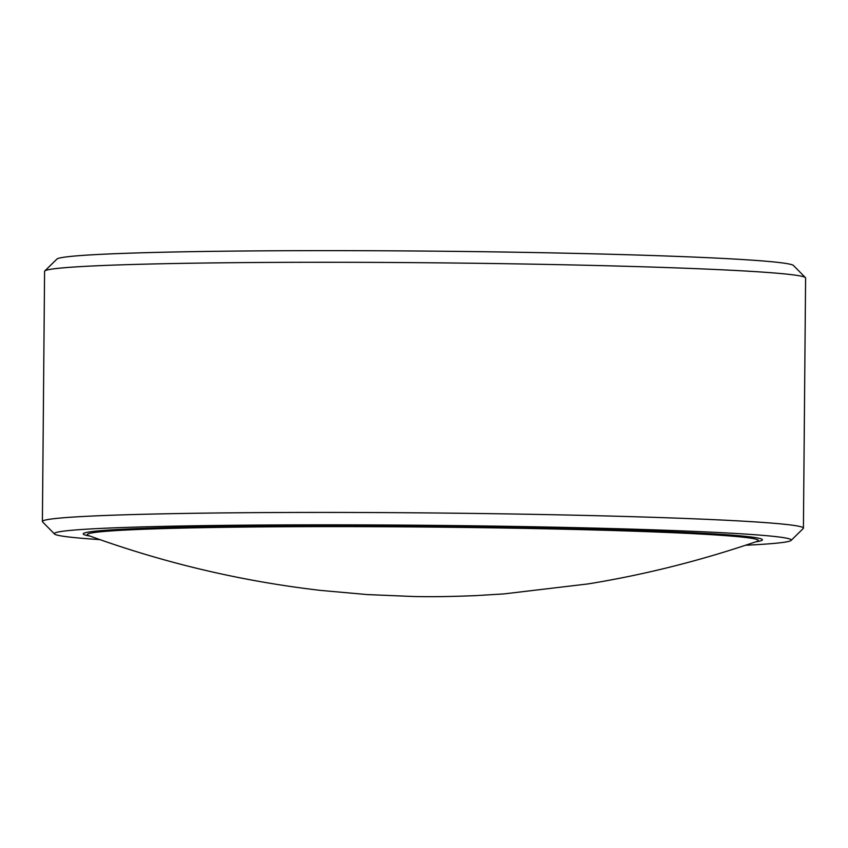 <?xml version="1.0" encoding="UTF-8"?>
<svg xmlns="http://www.w3.org/2000/svg" width="848" height="848" viewBox="0 0 848 848"><rect width="100%" height="100%" fill="white"/><g stroke="black" fill="none" stroke-linecap="round" stroke-linejoin="round"><path stroke-width="1.27" d="M745.53 545.253A368.488 11.575 -179.5 0 0 785.206 542.105A368.488 11.575 -179.5 0 0 791.099 540.43A368.488 11.575 -179.5 0 0 462.065 525.686A368.488 11.575 -179.5 0 0 60.399 531.601A368.488 11.575 -179.5 0 0 54.505 534.007A368.488 11.575 -179.5 0 0 99.979 539.625M54.505 534.007L42.58 521.88A380.519 11.957 0.5 0 1 42.4 521.509A380.519 11.957 0.5 0 1 48.675 519.4A380.519 11.957 0.5 0 1 457.496 513.231A380.519 11.957 0.5 0 1 803.416 528.145A380.519 11.957 0.5 0 1 803.226 528.527L791.099 540.43M44.774 270.989L56.901 259.085A368.488 11.575 0.5 0 1 62.794 257.41A368.488 11.575 0.5 0 1 452.927 251.358A368.488 11.575 0.5 0 1 793.495 265.509L805.42 277.635A380.519 11.957 -179.5 0 0 453.722 263.018A380.519 11.957 -179.5 0 0 50.848 269.261A380.519 11.957 -179.5 0 0 44.774 270.989A380.519 11.957 -179.5 0 0 44.584 271.371L42.4 521.509M803.416 528.145L805.6 278.006A380.519 11.957 -179.5 0 0 805.42 277.635M757.01 541.395A335.554 10.536 -179.5 0 0 468.117 527.498A335.554 10.536 -179.5 0 0 92.782 532.756A335.554 10.536 -179.5 0 0 88.574 535.565L88.542 535.554C163.929 562.977 241.394 581.272 320.979 590.441L367.216 594.575L413.156 596.494C430.975 596.928 452.005 596.621 476.237 595.593L503.765 593.918L587.887 583.943C644.681 574.732 701.052 560.549 757.01 541.395L757.052 541.384M89.952 536.063A339.571 10.664 0.5 0 1 88.839 532.014A339.571 10.664 0.5 0 1 484.187 526.894A339.571 10.664 0.5 0 1 756.766 541.692A339.571 10.664 0.5 0 1 755.61 541.872"/></g></svg>
